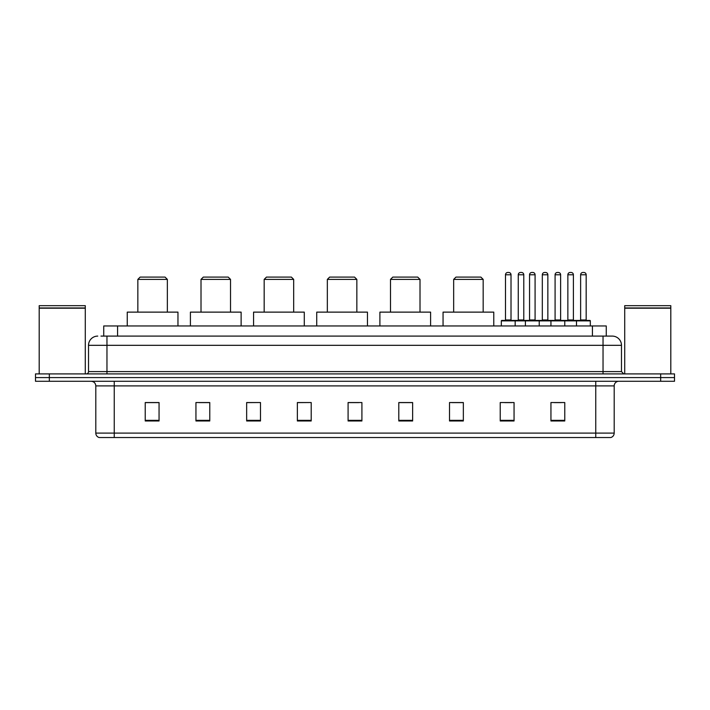<?xml version="1.0" encoding="UTF-8"?>
<svg xmlns="http://www.w3.org/2000/svg" width="710" height="710" viewBox="0 0 710 710"><rect width="100%" height="100%" fill="white"/><g stroke="black" fill="none" stroke-linecap="round" stroke-linejoin="round"><path stroke-width="1.06" d="M100.971 336.096L106.961 336.096L100.971 336.096L103.74 336.096L103.74 325.952L606.26 325.952L606.26 336.096M97.74 336.096A9.221 9.221 0 0 0 88.519 345.317L88.519 371.596A2.308 2.308 0 0 1 86.212 373.904M621.481 345.317L106.961 345.317L106.961 336.096L612.26 336.096A9.221 9.221 0 0 1 621.481 345.317L621.481 371.596L623.788 373.904M49.327 373.904L35.5 373.904L35.5 377.587L49.327 377.587L35.5 377.587L35.5 381.279L49.327 381.279L49.327 377.587L660.673 377.587L49.327 377.587L49.327 373.904L660.673 373.904L660.673 377.587L674.5 377.587L660.673 377.587L660.673 381.279L49.327 381.279M674.5 373.904L674.5 377.587L674.5 373.904L660.673 373.904M612.118 336.096L609.029 336.096M610.644 437.529L99.356 437.529M99.125 437.529A4.606 4.606 0 0 1 95.806 433.1L114.248 433.1L114.248 437.529L595.752 437.529L595.752 433.1L614.194 433.1L614.194 385.894A4.606 4.606 0 0 1 618.809 381.279M95.806 433.1L95.806 385.894C95.53 383.089 93.995 381.554 91.191 381.279M564.769 420.977L564.769 402.534L550.942 402.534L550.942 420.977L564.769 420.977M514.058 420.977L514.058 402.534L500.23 402.534L500.23 420.977L514.058 420.977M463.346 420.977L463.346 402.534L449.51 402.534L449.51 420.977L463.346 420.977M412.634 420.977L412.634 402.534L398.798 402.534L398.798 420.977L412.634 420.977M159.058 420.977L159.058 402.534L145.23 402.534L145.23 420.977L159.058 420.977M209.769 420.977L209.769 402.534L195.942 402.534L195.942 420.977L209.769 420.977M260.49 420.977L260.49 402.534L246.654 402.534L246.654 420.977L260.49 420.977M311.202 420.977L311.202 402.534L297.366 402.534L297.366 420.977L311.202 420.977M361.914 420.977L361.914 402.534L348.086 402.534L348.086 420.977L361.914 420.977M674.5 381.279L674.5 377.587L674.5 381.279L660.673 381.279M595.752 437.529L610.511 437.529M451.817 402.623L463.346 402.623M504.792 402.623L511.706 402.623M554.403 402.623L561.317 402.623M311.202 402.534L297.366 402.623L311.202 402.534M260.49 402.534L246.654 402.623L260.49 402.534M199.173 402.623L209.769 402.623M348.086 402.623L358.692 402.623M159.058 402.623L145.23 402.623M412.634 402.623L398.798 402.623M39.192 308.202L85.289 308.202L39.192 308.202L39.192 373.904M85.289 308.202L85.289 373.904M85.058 307.971L39.423 307.971M85.289 307.741L85.289 305.673L39.192 305.673L39.192 307.741M137.846 279.394L167.356 279.394L165.048 277.086L140.154 277.086L137.846 279.394L137.846 312.125M167.356 279.394L167.356 312.125M177.962 325.952L177.962 312.125L127.25 312.125L127.25 325.952M201.01 279.394L230.519 279.394L228.212 277.086L203.317 277.086L201.01 279.394L201.01 312.125M230.519 279.394L230.519 312.125M241.125 325.952L241.125 312.125L190.413 312.125L190.413 325.952M264.173 279.394L293.683 279.394L291.375 277.086L266.481 277.086L264.173 279.394L264.173 312.125M293.683 279.394L293.683 312.125M304.288 325.952L304.288 312.125L253.568 312.125L253.568 325.952M327.337 279.394L356.846 279.394L354.538 277.086L329.644 277.086L327.337 279.394L327.337 312.125M356.846 279.394L356.846 312.125M367.452 325.952L367.452 312.125L316.731 312.125L316.731 325.952M390.5 279.394L420.009 279.394L417.702 277.086L392.808 277.086L390.5 279.394L390.5 312.125M420.009 279.394L420.009 312.125M430.606 325.952L430.606 312.125L379.894 312.125L379.894 325.952M453.663 279.394L483.173 279.394L480.865 277.086L455.971 277.086L453.663 279.394L453.663 312.125M483.173 279.394L483.173 312.125M493.769 325.952L493.769 312.125L443.058 312.125L443.058 325.952M624.711 308.202L670.808 308.202L624.711 308.202L624.711 373.904M670.808 308.202L670.808 373.904M670.577 307.971L624.942 307.971M670.808 307.741L670.808 305.673L624.711 305.673L624.711 307.741M576.484 325.952L576.484 320.885A0.461 0.461 0 0 1 576.946 320.423L589.85 320.423A0.461 0.461 0 0 1 590.312 320.885L501.331 320.885A0.461 0.461 0 0 1 501.792 320.423L514.706 320.423A0.461 0.461 0 0 1 515.167 320.885L515.167 325.952M511.014 274.779L505.484 274.779A2.308 2.308 0 0 1 507.792 272.471L508.706 272.471A2.308 2.308 0 0 1 511.014 274.779L511.014 319.961A0.461 0.461 0 0 0 511.475 320.423M505.484 274.779L505.484 319.961A0.461 0.461 0 0 1 505.023 320.423M501.331 320.885L501.331 325.952M525.4 325.952L525.4 320.885A0.461 0.461 0 0 1 525.861 320.423L538.766 320.423A0.461 0.461 0 0 1 539.227 320.885L539.227 325.952M535.083 274.779L529.553 274.779A2.308 2.308 0 0 1 531.852 272.471L532.775 272.471A2.308 2.308 0 0 1 535.083 274.779L535.083 319.961A0.461 0.461 0 0 0 535.544 320.423M529.553 274.779L529.553 319.961A0.461 0.461 0 0 1 529.092 320.423M550.942 325.952L550.942 320.885A0.461 0.461 0 0 1 551.404 320.423L564.308 320.423A0.461 0.461 0 0 1 564.769 320.885L564.769 325.952M560.625 274.779L555.087 274.779A2.308 2.308 0 0 1 557.394 272.471L558.317 272.471A2.308 2.308 0 0 1 560.625 274.779L560.625 319.961A0.461 0.461 0 0 0 561.086 320.423M555.087 274.779L555.087 319.961A0.461 0.461 0 0 1 554.634 320.423M586.167 274.779L580.629 274.779A2.308 2.308 0 0 1 582.937 272.471L583.86 272.471A2.308 2.308 0 0 1 586.167 274.779L586.167 319.961A0.461 0.461 0 0 0 586.629 320.423M580.629 274.779L580.629 319.961A0.461 0.461 0 0 1 580.168 320.423M590.312 320.885L590.312 325.952M514.564 320.423L527.477 320.423M518.256 274.779A2.308 2.308 0 0 1 520.563 272.471L521.477 272.471A2.308 2.308 0 0 1 523.785 274.779L518.256 274.779L518.256 319.961A0.461 0.461 0 0 1 517.794 320.423M523.785 274.779L523.785 319.961A0.461 0.461 0 0 0 524.246 320.423M551.537 320.423L538.633 320.423M542.316 274.779A2.308 2.308 0 0 1 544.623 272.471L545.546 272.471A2.308 2.308 0 0 1 547.854 274.779L542.316 274.779L542.316 319.961A0.461 0.461 0 0 1 541.863 320.423M547.854 274.779L547.854 319.961A0.461 0.461 0 0 0 548.315 320.423M577.079 320.423L564.175 320.423M567.858 274.779A2.308 2.308 0 0 1 570.166 272.471L571.088 272.471A2.308 2.308 0 0 1 573.396 274.779L567.858 274.779L567.858 319.961A0.461 0.461 0 0 1 567.397 320.423M573.396 274.779L573.396 319.961A0.461 0.461 0 0 0 573.857 320.423M117.576 336.096L117.576 325.952M592.424 336.096L592.424 325.952M106.961 373.904L106.961 345.317L88.519 345.317M88.519 371.596L621.481 371.596M603.038 336.096L603.038 373.904M595.752 381.279L595.752 385.894L95.806 385.894M614.194 385.894L595.752 385.894L595.752 433.1L114.248 433.1L114.248 381.279M361.914 420.338L348.086 420.338M311.202 420.338L297.366 420.338M260.49 420.338L246.654 420.338M209.769 420.338L195.942 420.338M159.058 420.338L145.23 420.338M412.634 420.338L398.798 420.338M463.346 420.338L449.51 420.338M514.058 420.338L500.23 420.338M564.769 420.338L550.942 420.338M505.484 319.961L511.014 319.961M529.553 319.961L535.083 319.961M555.087 319.961L560.625 319.961M580.629 319.961L586.167 319.961M518.256 319.961L523.785 319.961M542.316 319.961L547.854 319.961M567.858 319.961L573.396 319.961M610.875 437.529C612.961 436.783 614.07 435.31 614.194 433.1"/></g></svg>
